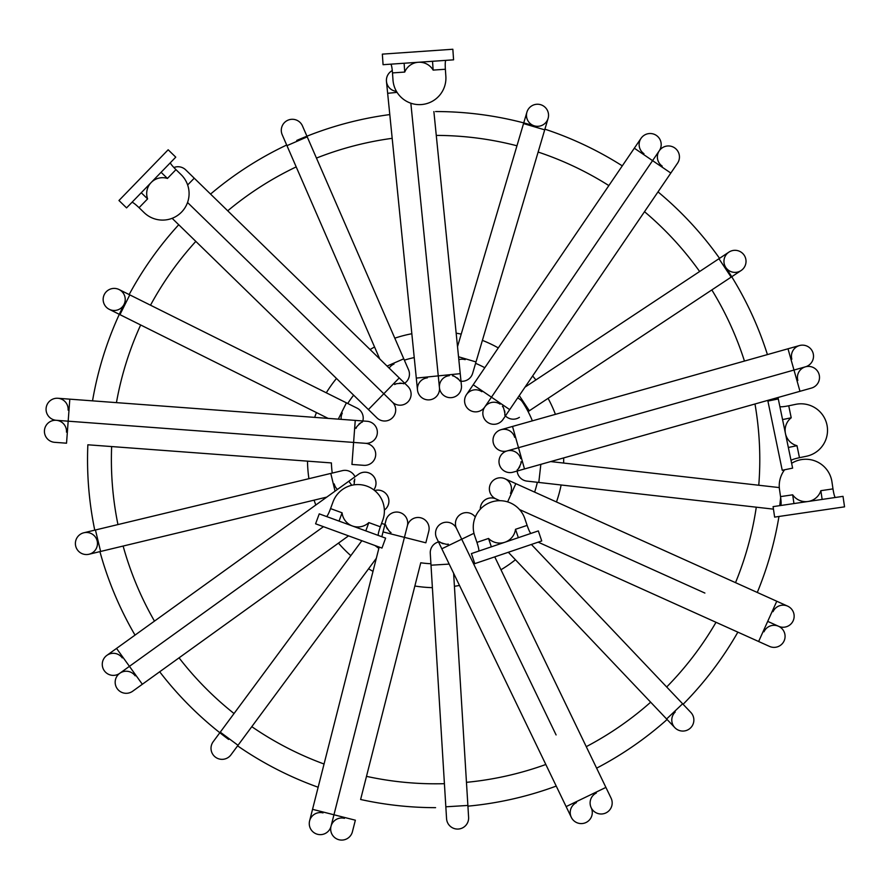 <?xml version="1.0" encoding="UTF-8"?>
<svg xmlns="http://www.w3.org/2000/svg" width="889" height="889" viewBox="0 0 889 889"><rect width="100%" height="100%" fill="white"/><g stroke="black" fill="none" stroke-linecap="round" stroke-linejoin="round"><path stroke-width="1.33" d="M172.133 218.305L376.947 417.886A11.046 11.046 0 0 0 392.56 417.686A11.046 11.046 0 0 0 392.36 402.072A11.046 11.046 0 0 0 407.973 401.861A11.046 11.046 0 0 0 407.773 386.248A11.046 11.046 0 0 1 407.973 401.861A11.046 11.046 0 0 0 407.773 386.248L185.701 169.866A11.046 11.046 0 0 0 173.877 167.532A11.046 11.046 0 0 1 185.701 169.866A11.046 11.046 0 0 0 173.877 167.532M399.239 377.925L383.826 393.749L228.184 242.086L383.826 393.749L368.413 409.562L376.947 417.886A11.046 11.046 0 0 0 392.56 417.686A11.046 11.046 0 0 0 392.36 402.072A11.046 11.046 0 0 0 407.973 401.861M228.184 242.086L187.546 202.492L228.184 242.086M170.388 162.698C170.332 163.565 172.188 165.887 175.966 169.643L181.034 174.566A26.503 26.503 0 0 1 181.612 212.038A26.503 26.503 0 0 1 144.129 212.615L139.062 207.693C135.184 204.037 132.817 202.248 131.95 202.336M175.966 169.643L167.432 178.445A15.902 15.902 0 0 0 151.186 182.501L126.571 207.882L118.959 200.503L168.165 149.774L175.766 157.153L151.174 182.512A15.902 15.902 0 0 0 147.596 198.892L141.251 192.746M167.432 178.445L161.087 172.288M433.876 111.558L460.235 373.669L438.266 375.88L416.519 159.653L438.266 375.88L416.296 378.092L386.459 81.444A11.046 11.046 0 0 1 392.293 70.575A11.046 11.046 0 0 0 396.45 91.334M427.365 377.858A11.046 11.046 0 0 0 417.486 389.949A11.046 11.046 0 0 0 429.576 399.839A11.046 11.046 0 0 0 439.455 387.748A11.046 11.046 0 0 0 451.556 397.627A11.046 11.046 0 0 0 461.435 385.537A11.046 11.046 0 0 1 451.556 397.627A11.046 11.046 0 0 0 461.435 385.537L460.235 373.669M416.296 378.092L417.486 389.949A11.046 11.046 0 0 0 429.576 399.839A11.046 11.046 0 0 0 439.455 387.748A11.046 11.046 0 0 0 451.556 397.627M416.519 159.653L410.84 103.202L416.519 159.653M445.867 60.363C445.245 60.974 445.078 63.93 445.367 69.253L445.856 76.298A26.503 26.503 0 0 1 421.253 104.569A26.503 26.503 0 0 1 392.982 79.954L392.494 72.909C392.06 67.597 391.493 64.686 390.782 64.164M445.367 69.253L433.143 70.098A15.902 15.902 0 0 0 418.352 62.263L383.07 64.697L382.348 54.129L452.845 49.251L453.579 59.83L418.33 62.263A15.902 15.902 0 0 0 418.297 62.263A15.902 15.902 0 0 0 404.728 72.065L404.117 63.252M433.143 70.098L432.532 61.285M783.442 471.437L783.465 470.714A348.055 348.055 0 0 0 783.487 470.025A348.055 348.055 0 0 1 783.442 471.437M348.544 535.856L132.661 691.231A11.046 11.046 0 0 1 117.248 688.719A11.046 11.046 0 0 1 119.759 673.306A11.046 11.046 0 0 1 135.172 675.818A11.046 11.046 0 0 0 119.759 673.306A11.046 11.046 0 0 1 104.346 670.795A11.046 11.046 0 0 1 106.858 655.382A11.046 11.046 0 0 1 122.271 657.893A11.046 11.046 0 0 0 106.858 655.382A11.046 11.046 0 0 0 104.346 670.795A11.046 11.046 0 0 0 119.759 673.306L119.759 673.306A11.046 11.046 0 0 0 117.248 688.719A11.046 11.046 0 0 1 119.759 673.306A11.046 11.046 0 0 0 117.248 688.719A11.046 11.046 0 0 0 132.661 691.231L159.687 671.773A348.055 348.055 0 0 0 228.617 739.437A348.055 348.055 0 0 1 159.687 671.773M374.691 490.572A11.046 11.046 0 0 1 384.37 510.075A11.046 11.046 0 0 0 386.837 494.695M773.041 611.665A11.046 11.046 0 0 1 787.654 606.142A11.046 11.046 0 0 1 793.177 620.744A11.046 11.046 0 0 1 778.575 626.278A11.046 11.046 0 0 1 784.109 640.88A11.046 11.046 0 0 1 769.507 646.403A11.046 11.046 0 0 0 784.109 640.88A11.046 11.046 0 0 1 769.507 646.403A11.046 11.046 0 0 0 784.109 640.88A11.046 11.046 0 0 0 778.575 626.278L778.575 626.278A11.046 11.046 0 0 0 763.973 631.801M498.696 500.718A11.046 11.046 0 0 0 481.282 504.419M780.742 505.508C781.309 504.852 781.253 501.885 780.542 496.607L779.52 489.606A26.503 26.503 0 0 1 784.587 469.792M791.621 463.325A26.503 26.503 0 0 1 831.96 481.905L832.982 488.894C833.826 494.162 834.627 497.018 835.36 497.473M780.542 496.607L792.677 494.817A15.902 15.902 0 0 0 808.023 501.496L843.005 496.351L844.55 506.841L774.63 517.109L773.086 506.63L808.045 501.485A15.902 15.902 0 0 0 808.045 501.485A15.902 15.902 0 0 0 808.079 501.485A15.902 15.902 0 0 0 820.858 490.684L822.147 499.418M435.588 111.547A348.055 348.055 0 0 1 534.367 125.86A348.055 348.055 0 0 0 435.588 111.547M544.913 129.172A348.055 348.055 0 0 1 622.289 165.865A348.055 348.055 0 0 0 544.913 129.172M658.004 191.891A348.055 348.055 0 0 1 719.545 258.332A348.055 348.055 0 0 0 658.004 191.891M725.78 267.445A348.055 348.055 0 0 1 767.418 354.589A348.055 348.055 0 0 0 725.78 267.445A11.046 11.046 0 0 1 728.891 252.143A11.046 11.046 0 0 1 744.193 255.243A11.046 11.046 0 0 1 741.082 270.556A11.046 11.046 0 0 1 725.78 267.445A11.046 11.046 0 0 0 741.082 270.556A11.046 11.046 0 0 0 744.193 255.243A11.046 11.046 0 0 0 728.891 252.143L718.945 258.721L731.147 277.135L741.082 270.556M778.053 397.483A348.055 348.055 0 0 1 778.431 399.639A348.055 348.055 0 0 0 778.053 397.483L811.457 388.071A11.046 11.046 0 0 0 819.091 374.447A11.046 11.046 0 0 1 811.457 388.071A11.046 11.046 0 0 0 819.091 374.447A11.046 11.046 0 0 1 811.457 388.071L513.02 472.192A11.046 11.046 0 0 1 499.396 464.558A11.046 11.046 0 0 0 513.02 472.192A11.046 11.046 0 0 1 499.396 464.558A11.046 11.046 0 0 1 507.03 450.934A11.046 11.046 0 0 1 520.654 458.568M667.094 719.501A348.055 348.055 0 0 1 596.63 768.163L605.909 787.41L566.126 806.601L556.236 786.076A348.055 348.055 0 0 1 467.925 806.156M778.964 516.476A348.055 348.055 0 0 1 757.284 592.452A348.055 348.055 0 0 0 778.964 516.476M737.859 632.146A348.055 348.055 0 0 1 683.108 704.288A348.055 348.055 0 0 0 737.859 632.146M532.355 420.853A104.235 104.235 0 0 0 522.499 402.05A11.046 11.046 0 0 0 517.631 397.994M484.805 367.724A104.235 104.235 0 0 0 475.593 363.345M534.622 492.117A104.235 104.235 0 0 0 537.334 482.294M142.34 684.263L129.438 666.339L323.463 526.688L129.438 666.339L116.537 648.414L106.858 655.382M538.167 542.157L769.507 646.403L758.628 641.514L763.162 631.446L767.707 621.378L778.575 626.278A11.046 11.046 0 0 0 793.177 620.744A11.046 11.046 0 0 1 778.575 626.278A11.046 11.046 0 0 0 793.177 620.744A11.046 11.046 0 0 0 787.654 606.142L776.775 601.242L767.707 621.378L778.575 626.278M704.888 593.063L519.52 509.541L704.888 593.063M326.496 516.509C327.319 516.22 328.674 513.575 330.564 508.597L332.997 501.963A26.503 26.503 0 0 1 366.979 486.172A26.503 26.503 0 0 1 382.77 520.165L380.348 526.799C378.581 531.822 377.914 534.711 378.347 535.478M330.564 508.597L342.076 512.809A15.902 15.902 0 0 0 352.4 525.988A15.902 15.902 0 0 0 352.422 525.988L385.615 538.123L381.97 548.08L315.595 523.81L319.24 513.864L352.422 525.988A15.902 15.902 0 0 0 368.835 522.588L365.801 530.889M478.715 551.113C479.16 550.369 478.571 547.457 476.926 542.39L474.659 535.7A26.503 26.503 0 0 1 491.25 502.096A26.503 26.503 0 0 1 524.854 518.687L527.121 525.388C528.899 530.411 530.188 533.078 531 533.4M476.926 542.39L488.528 538.456A15.902 15.902 0 0 0 504.852 542.257L538.323 530.911L541.723 540.957L474.793 563.637L471.392 553.591L504.852 542.257A15.902 15.902 0 0 0 515.509 529.311L518.354 537.678M779.853 406.495C780.542 407.04 783.498 406.795 788.732 405.784L795.655 404.351A26.503 26.503 0 0 1 826.97 424.931A26.503 26.503 0 0 1 806.401 456.257L799.478 457.691C794.277 458.835 791.466 459.791 791.043 460.558M788.732 405.784L791.21 417.786A15.902 15.902 0 0 0 785.443 433.499A15.902 15.902 0 0 0 785.454 433.532L792.621 468.125L782.231 470.281L767.907 401.072L778.286 398.928L785.454 433.532A15.902 15.902 0 0 0 785.454 433.554A15.902 15.902 0 0 0 796.989 445.689L788.343 447.478M791.21 417.786L782.564 419.586M488.528 538.456L491.361 546.824M342.076 512.809L339.042 521.098M510.486 493.362A11.046 11.046 0 0 0 504.963 478.749A11.046 11.046 0 0 0 490.35 484.283A11.046 11.046 0 0 0 495.884 498.885A11.046 11.046 0 0 0 480.304 509.186M420.764 562.781A104.235 104.235 0 0 0 430.921 563.737A104.235 104.235 0 0 1 420.764 562.781L360.612 799.489A348.055 348.055 0 0 0 435.588 807.657A348.055 348.055 0 0 1 360.612 799.489M414.23 357.578A104.235 104.235 0 0 0 404.362 360.156A104.235 104.235 0 0 1 414.23 357.578M353.644 395.172A104.235 104.235 0 0 0 347.743 403.495A104.235 104.235 0 0 1 353.644 395.172M331.397 462.925A104.235 104.235 0 0 0 332.23 473.081A104.235 104.235 0 0 1 331.397 462.925L87.855 444.789A348.055 348.055 0 0 0 94.756 530.144A348.055 348.055 0 0 1 87.855 444.789M92.534 400.85A348.055 348.055 0 0 1 124.071 304.371A11.046 11.046 0 0 1 109.269 309.328A11.046 11.046 0 0 1 104.302 294.526A11.046 11.046 0 0 1 119.115 289.558A11.046 11.046 0 0 1 124.071 304.371A348.055 348.055 0 0 0 92.534 400.85M129.149 294.57A348.055 348.055 0 0 1 178.733 224.739A348.055 348.055 0 0 0 129.149 294.57M210.56 194.08A348.055 348.055 0 0 1 286.68 145.018A348.055 348.055 0 0 0 210.56 194.08M296.737 140.451A348.055 348.055 0 0 1 389.793 114.581A348.055 348.055 0 0 0 296.737 140.451M135.028 635.113A348.055 348.055 0 0 1 99.924 551.625A348.055 348.055 0 0 0 135.028 635.113M318.151 787.243A348.055 348.055 0 0 1 237.596 745.86A348.055 348.055 0 0 0 318.151 787.243L309.605 820.88A11.046 11.046 0 0 1 323.029 812.902A11.046 11.046 0 0 0 309.605 820.88L309.605 820.88A11.046 11.046 0 0 0 317.584 834.304A11.046 11.046 0 0 1 309.605 820.88A11.046 11.046 0 0 0 317.584 834.304A11.046 11.046 0 0 1 309.605 820.88M792.677 494.817L793.955 503.563M611.087 798.155A11.046 11.046 0 0 1 605.942 812.902A11.046 11.046 0 0 1 591.196 807.745A11.046 11.046 0 0 1 596.352 793.01A11.046 11.046 0 0 0 591.196 807.745A11.046 11.046 0 0 1 586.051 822.492A11.046 11.046 0 0 1 571.305 817.335A11.046 11.046 0 0 1 576.461 802.6A11.046 11.046 0 0 0 571.305 817.335A11.046 11.046 0 0 0 586.051 822.492A11.046 11.046 0 0 1 571.305 817.335A11.046 11.046 0 0 0 586.051 822.492A11.046 11.046 0 0 0 591.196 807.745A11.046 11.046 0 0 0 605.942 812.902A11.046 11.046 0 0 0 611.087 798.155L494.751 556.87M475.293 517.009A11.046 11.046 0 0 0 456.524 528.455A11.046 11.046 0 0 0 441.789 523.31A11.046 11.046 0 0 0 436.632 538.045A11.046 11.046 0 0 1 441.789 523.31A11.046 11.046 0 0 0 436.632 538.045L571.305 817.335M556.092 734.936L461.713 539.201L556.092 734.936M461.68 513.709A11.046 11.046 0 0 0 456.524 528.455A11.046 11.046 0 0 1 461.68 513.709M468.603 817.347A11.046 11.046 0 0 1 458.257 829.048A11.046 11.046 0 0 1 446.567 818.702A11.046 11.046 0 0 0 458.257 829.048A11.046 11.046 0 0 1 446.567 818.702A11.046 11.046 0 0 0 458.257 829.048A11.046 11.046 0 0 0 468.603 817.347L467.881 805.445L445.834 806.801L446.567 818.702M441.689 543.157L443.211 543.768M446.556 544.29L447.978 544.201M448.367 544.146C448.089 544.79 445.522 544.268 440.677 542.579L439.51 541.734L440.677 542.579M449.189 564.093L431.009 565.204L445.834 806.801M453.623 573.294L467.881 805.445M438.51 541.946A11.046 11.046 0 0 0 430.276 553.302A11.046 11.046 0 0 1 438.51 541.946A11.046 11.046 0 0 0 430.276 553.302A11.046 11.046 0 0 1 438.51 541.946M230.929 754.872A11.046 11.046 0 0 1 215.482 757.184A11.046 11.046 0 0 1 213.171 741.748A11.046 11.046 0 0 0 215.482 757.184A11.046 11.046 0 0 1 213.171 741.748A11.046 11.046 0 0 0 215.482 757.184A11.046 11.046 0 0 0 230.929 754.872L238.019 745.293L220.261 732.158L213.171 741.748M386.559 527.533L387.326 528.977M389.549 531.533L390.693 532.378M391.038 532.589C390.404 532.9 388.782 530.855 386.148 526.444L385.804 525.032M425.842 542.801L428.776 531.244L425.842 542.801L404.439 537.367L331.008 826.326A11.046 11.046 0 0 1 317.584 834.304A11.046 11.046 0 0 0 331.008 826.326A11.046 11.046 0 0 1 344.432 818.336A11.046 11.046 0 0 0 331.008 826.326L331.008 826.326A11.046 11.046 0 0 0 338.998 839.749A11.046 11.046 0 0 1 331.008 826.326A11.046 11.046 0 0 0 338.998 839.749A11.046 11.046 0 0 1 331.008 826.326L333.953 814.769L312.539 809.323L379.181 547.068M428.776 531.244A11.046 11.046 0 0 0 420.797 517.82A11.046 11.046 0 0 0 407.373 525.81A11.046 11.046 0 0 0 399.394 512.386A11.046 11.046 0 0 0 385.97 520.365L385.97 520.365A11.046 11.046 0 0 1 399.394 512.386A11.046 11.046 0 0 0 385.97 520.365L381.814 536.734M361.856 540.723L220.261 732.158M376.336 558.292L238.019 745.293M384.904 524.554A11.046 11.046 0 0 0 381.525 523.577A11.046 11.046 0 0 1 384.904 524.554A11.046 11.046 0 0 0 381.525 523.577A11.046 11.046 0 0 1 384.904 524.554M326.763 497.107L89.011 554.247A11.046 11.046 0 0 1 75.698 546.09A11.046 11.046 0 0 1 83.855 532.767A11.046 11.046 0 0 1 97.168 540.923A11.046 11.046 0 0 1 89.011 554.247A11.046 11.046 0 0 1 75.698 546.09A11.046 11.046 0 0 1 83.855 532.767A11.046 11.046 0 0 1 97.168 540.923M354.367 480.127L354.033 481.727M334.231 483.96A11.046 11.046 0 0 0 337.42 489.439M354.044 484.838L354.755 479.027M373.936 476.771A11.046 11.046 0 0 1 373.791 489.861A11.046 11.046 0 0 0 358.523 474.259A11.046 11.046 0 0 1 373.936 476.771A11.046 11.046 0 0 0 358.523 474.259L116.537 648.414M335.053 491.15L330.797 473.426L83.855 532.767A11.046 11.046 0 0 0 75.698 546.09A11.046 11.046 0 0 1 83.855 532.767M355.011 476.782A11.046 11.046 0 0 0 342.387 470.648A11.046 11.046 0 0 1 355.011 476.782A11.046 11.046 0 0 0 342.387 470.648A11.046 11.046 0 0 1 355.011 476.782M328.119 418.386L109.269 309.328A11.046 11.046 0 0 1 104.302 294.526A11.046 11.046 0 0 1 119.115 289.558A11.046 11.046 0 0 1 124.071 304.371M360.178 423.12L358.889 424.131M356.767 426.764L356.133 428.031M342.287 413.118A11.046 11.046 0 0 0 341.209 419.364M355.978 428.409C355.567 427.831 357.3 425.875 361.178 422.519L362.501 421.942M351.955 464.447L363.857 465.336L351.955 464.447L353.6 442.433L56.285 420.297A11.046 11.046 0 0 1 46.095 408.462A11.046 11.046 0 0 1 57.918 398.272A11.046 11.046 0 0 1 68.109 410.107A11.046 11.046 0 0 0 57.918 398.272L57.918 398.272A11.046 11.046 0 0 0 46.095 408.462A11.046 11.046 0 0 1 57.918 398.272A11.046 11.046 0 0 0 46.095 408.462A11.046 11.046 0 0 0 56.285 420.297A11.046 11.046 0 0 1 66.475 432.132A11.046 11.046 0 0 0 56.285 420.297L56.285 420.297A11.046 11.046 0 0 0 44.45 430.487A11.046 11.046 0 0 1 56.285 420.297A11.046 11.046 0 0 0 44.45 430.487A11.046 11.046 0 0 1 56.285 420.297L68.175 421.186L68.998 410.173L69.809 399.161L57.918 398.272M375.68 455.146A11.046 11.046 0 0 0 365.49 443.311A11.046 11.046 0 0 1 375.68 455.146A11.046 11.046 0 0 1 363.857 465.336A11.046 11.046 0 0 0 375.68 455.146A11.046 11.046 0 0 0 365.49 443.311A11.046 11.046 0 0 0 377.325 433.121A11.046 11.046 0 0 0 367.135 421.286A11.046 11.046 0 0 1 377.325 433.121A11.046 11.046 0 0 0 367.135 421.286L69.809 399.161M66.531 443.2L54.64 442.322L66.531 443.2L68.175 421.186L365.49 443.311A11.046 11.046 0 0 0 377.325 433.121M338.298 419.141L346.421 402.839L119.115 289.558A11.046 11.046 0 0 0 104.302 294.526A11.046 11.046 0 0 1 119.115 289.558L129.783 294.881L119.937 314.65L109.269 309.328M362.823 420.964A11.046 11.046 0 0 0 357.1 408.151A11.046 11.046 0 0 1 362.823 420.964A11.046 11.046 0 0 0 357.1 408.151A11.046 11.046 0 0 1 362.823 420.964M282.202 134.728A11.046 11.046 0 0 1 287.925 120.204A11.046 11.046 0 0 1 302.46 125.916A11.046 11.046 0 0 0 287.925 120.204A11.046 11.046 0 0 1 302.46 125.916A11.046 11.046 0 0 0 287.925 120.204A11.046 11.046 0 0 0 282.202 134.728L286.958 145.663L297.093 141.262L307.216 136.85L302.46 125.916L408.529 369.735A11.046 11.046 0 0 1 404.684 383.237A11.046 11.046 0 0 0 408.529 369.735A11.046 11.046 0 0 1 404.684 383.237A11.046 11.046 0 0 0 408.529 369.735M401.272 383.181L399.639 383.126M396.316 383.77L395.016 384.348M394.005 364.023A11.046 11.046 0 0 0 389.16 368.113M394.66 384.537C394.705 383.826 397.294 383.448 402.417 383.37L403.817 383.77M379.759 358.945L286.958 145.663M457.524 346.61L526.921 112.147A11.046 11.046 0 0 1 540.634 104.691A11.046 11.046 0 0 1 548.091 118.415A11.046 11.046 0 0 1 534.367 125.86A11.046 11.046 0 0 1 526.921 112.147A11.046 11.046 0 0 1 540.634 104.691A11.046 11.046 0 0 1 548.091 118.415A11.046 11.046 0 0 1 534.367 125.86M458.424 379.003L457.213 377.914M454.246 376.269L452.879 375.869M465.169 359.656A11.046 11.046 0 0 0 458.835 359.678M452.49 375.791C452.979 375.28 455.212 376.647 459.18 379.892L459.991 381.092L459.18 379.892M449.345 375.658A11.046 11.046 0 0 0 439.455 387.748L439.455 387.748A11.046 11.046 0 0 1 429.576 399.839M458.535 356.767L476.015 361.934L548.091 118.415A11.046 11.046 0 0 0 540.634 104.691A11.046 11.046 0 0 1 548.091 118.415L544.713 129.85L523.532 123.582L526.921 112.147M461.002 381.237A11.046 11.046 0 0 0 472.626 373.369A11.046 11.046 0 0 1 461.002 381.237A11.046 11.046 0 0 0 472.626 373.369A11.046 11.046 0 0 1 461.002 381.237L461.435 385.537M504.885 412.54L504.663 410.918M503.452 407.762L502.663 406.573M502.418 406.262C503.107 406.184 503.941 408.662 504.908 413.707L504.752 415.152L504.908 413.707M662.194 166.11A11.046 11.046 0 0 1 659.282 150.774A11.046 11.046 0 0 1 674.629 147.863A11.046 11.046 0 0 1 677.54 163.198L677.54 163.198A11.046 11.046 0 0 0 674.629 147.863A11.046 11.046 0 0 1 677.54 163.198A11.046 11.046 0 0 0 674.629 147.863M500.085 404.139A11.046 11.046 0 0 0 484.749 407.04A11.046 11.046 0 0 0 487.661 422.386A11.046 11.046 0 0 0 502.996 419.475A11.046 11.046 0 0 1 487.661 422.386A11.046 11.046 0 0 0 502.996 419.475L677.54 163.198L670.828 173.055L661.694 166.843L652.57 160.631L659.282 150.774A11.046 11.046 0 0 0 656.371 135.428A11.046 11.046 0 0 1 659.282 150.774A11.046 11.046 0 0 0 656.371 135.428A11.046 11.046 0 0 1 659.282 150.774L613.788 217.572L652.57 160.631L634.313 148.196L622.289 165.865M519.276 395.583L529.333 410.774L731.147 277.135M525.021 387.137L728.891 252.143M643.947 153.675A11.046 11.046 0 0 1 641.036 138.34L473.204 384.759L491.461 397.183L613.788 217.572L491.461 397.183L509.708 409.618M505.43 415.908A11.046 11.046 0 0 0 519.387 417.352A11.046 11.046 0 0 1 505.43 415.908A11.046 11.046 0 0 0 519.387 417.352A11.046 11.046 0 0 1 505.43 415.908L502.996 419.475M518.932 468.103L519.798 466.714M520.898 463.513L521.054 462.091M521.065 461.691C521.654 462.091 520.698 464.525 518.187 469.003L517.142 470.003L518.187 469.003M791.843 359.178A11.046 11.046 0 0 1 799.478 345.554A11.046 11.046 0 0 1 813.102 353.189A11.046 11.046 0 0 1 805.467 366.813A11.046 11.046 0 0 1 819.091 374.447A11.046 11.046 0 0 0 805.467 366.813L805.467 366.813A11.046 11.046 0 0 0 797.833 380.436M540.845 464.347L538.79 482.449L773.463 509.141M550.68 461.58L779.297 487.583M524.499 468.959L518.509 447.7L793.988 370.046L787.998 348.788L512.52 426.442L518.509 447.7L793.988 370.046L799.978 391.304M517.187 471.026A11.046 11.046 0 0 0 526.944 481.105A11.046 11.046 0 0 1 517.187 471.026A11.046 11.046 0 0 0 526.944 481.105A11.046 11.046 0 0 1 517.187 471.026L513.02 472.192M355.356 820.203L352.411 831.76A11.046 11.046 0 0 1 338.998 839.749A11.046 11.046 0 0 0 352.411 831.76L355.356 820.203L333.953 814.769L404.439 537.367L383.037 531.922M420.797 517.82A11.046 11.046 0 0 0 407.373 525.81A11.046 11.046 0 0 1 420.797 517.82M54.64 442.322A11.046 11.046 0 0 1 44.45 430.487A11.046 11.046 0 0 0 54.64 442.322M641.036 138.34A11.046 11.046 0 0 1 656.371 135.428A11.046 11.046 0 0 0 641.036 138.34L641.036 138.34M481.838 391.705A11.046 11.046 0 0 0 466.492 394.616A11.046 11.046 0 0 0 469.403 409.951A11.046 11.046 0 0 0 484.749 407.04A11.046 11.046 0 0 1 469.403 409.951A11.046 11.046 0 0 0 484.749 407.04L491.461 397.183L484.749 407.04M514.664 437.31A11.046 11.046 0 0 0 501.04 429.687A11.046 11.046 0 0 0 493.406 443.311A11.046 11.046 0 0 0 507.03 450.934A11.046 11.046 0 0 1 493.406 443.311A11.046 11.046 0 0 0 507.03 450.934L518.509 447.7L507.03 450.934M813.102 353.189A11.046 11.046 0 0 1 805.467 366.813A11.046 11.046 0 0 0 813.102 353.189A11.046 11.046 0 0 1 805.467 366.813L793.988 370.046M507.619 501.885L515.831 483.649L776.775 601.242M490.35 484.283A11.046 11.046 0 0 0 495.884 498.885A11.046 11.046 0 0 1 490.35 484.283M531.378 544.457L690.831 712.422A11.046 11.046 0 0 1 690.431 728.035A11.046 11.046 0 0 1 674.818 727.635A11.046 11.046 0 0 1 675.229 712.022A11.046 11.046 0 0 0 674.818 727.635A11.046 11.046 0 0 0 690.431 728.035A11.046 11.046 0 0 1 674.818 727.635A11.046 11.046 0 0 0 690.431 728.035A11.046 11.046 0 0 0 690.831 712.422L682.63 703.777L666.606 718.979L674.818 727.635M508.33 552.269L666.606 718.979M147.596 198.892L139.062 207.693M392.56 417.686A11.046 11.046 0 0 0 392.36 402.072L383.826 393.749L392.36 402.072M387.648 93.312L397.072 92.367M404.728 72.065L392.494 72.909M758.773 485.25A324.196 324.196 0 0 0 754.983 403.984M744.449 361.067A324.196 324.196 0 0 0 711.833 289.925M699.643 271.512A324.196 324.196 0 0 0 644.514 211.693M608.854 185.59A324.196 324.196 0 0 0 538.134 152.052M516.965 145.785A324.196 324.196 0 0 0 436.277 135.406M666.683 686.986A324.196 324.196 0 0 0 716.012 622.3M735.525 582.651A324.196 324.196 0 0 0 756.283 507.186M366.49 776.353A324.196 324.196 0 0 0 444.411 783.687M466.458 782.331A324.196 324.196 0 0 0 545.824 764.484M586.262 746.66A324.196 324.196 0 0 0 650.67 702.188M456.168 333.175A128.094 128.094 0 0 1 461.213 334.108M482.394 340.376A128.094 128.094 0 0 1 498.296 347.91M532.622 375.98A128.094 128.094 0 0 1 535.889 379.936M548.08 398.35A128.094 128.094 0 0 1 555.414 414.352M563.67 457.913A128.094 128.094 0 0 1 563.637 463.058M515.442 559.759A128.094 128.094 0 0 1 500.963 569.76M459.491 585.44A128.094 128.094 0 0 1 454.423 586.307M561.137 484.994A128.094 128.094 0 0 1 556.47 501.963M308.928 478.682A128.094 128.094 0 0 1 307.505 461.147M314.662 417.386A128.094 128.094 0 0 1 316.451 412.574M326.296 392.805A128.094 128.094 0 0 1 336.487 378.458M370.091 349.533A128.094 128.094 0 0 1 374.558 346.988M394.805 338.176A128.094 128.094 0 0 1 411.829 333.742M392.182 138.328A324.196 324.196 0 0 0 316.451 158.086M296.204 166.899A324.196 324.196 0 0 0 227.728 210.804M195.824 241.386A324.196 324.196 0 0 0 150.508 305.205M140.662 324.974A324.196 324.196 0 0 0 116.437 402.628M111.647 446.567A324.196 324.196 0 0 0 117.959 524.577M796.989 445.689L799.478 457.691M315.806 504.996A128.094 128.094 0 0 1 314.084 500.163M123.127 546.046A324.196 324.196 0 0 0 154.475 621.111M515.509 529.311L527.121 525.388M368.835 522.588L380.348 526.799M432.387 587.651A128.094 128.094 0 0 1 414.863 586.007M373.013 571.371A128.094 128.094 0 0 1 368.579 568.771M350.822 555.636A128.094 128.094 0 0 1 338.465 543.112M179.056 657.838A324.196 324.196 0 0 0 234.04 713.534M251.787 726.669A324.196 324.196 0 0 0 324.052 764.018M820.858 490.684L832.982 488.894M473.959 533.289L441.811 548.791M378.847 548.391L374.98 545.524M89.011 554.247L100.613 551.458L95.445 529.988M351.755 485.272L348.844 481.227M365.49 443.311L353.6 442.433L355.244 420.408M387.071 366.079L403.773 358.8M187.646 184.956L194.247 178.189M780.675 497.551L779.753 505.641M438.266 375.88L439.455 387.748L438.266 375.88M499.896 500.696L495.884 498.885L499.896 500.696M129.438 666.339L119.759 673.306L129.438 666.339M461.713 539.201L456.524 528.455L461.713 539.201M431.009 565.204L430.276 553.302M404.439 537.367L407.373 525.81L404.439 537.367M330.797 473.426L342.387 470.648M346.421 402.839L357.1 408.151M476.015 361.934L472.626 373.369M529.333 410.774L528.11 411.585M538.79 482.449L526.944 481.105M473.204 384.759L466.492 394.616M787.998 348.788L799.478 345.554M501.04 429.687L512.52 426.442M515.831 483.649L504.963 478.749"/></g></svg>

